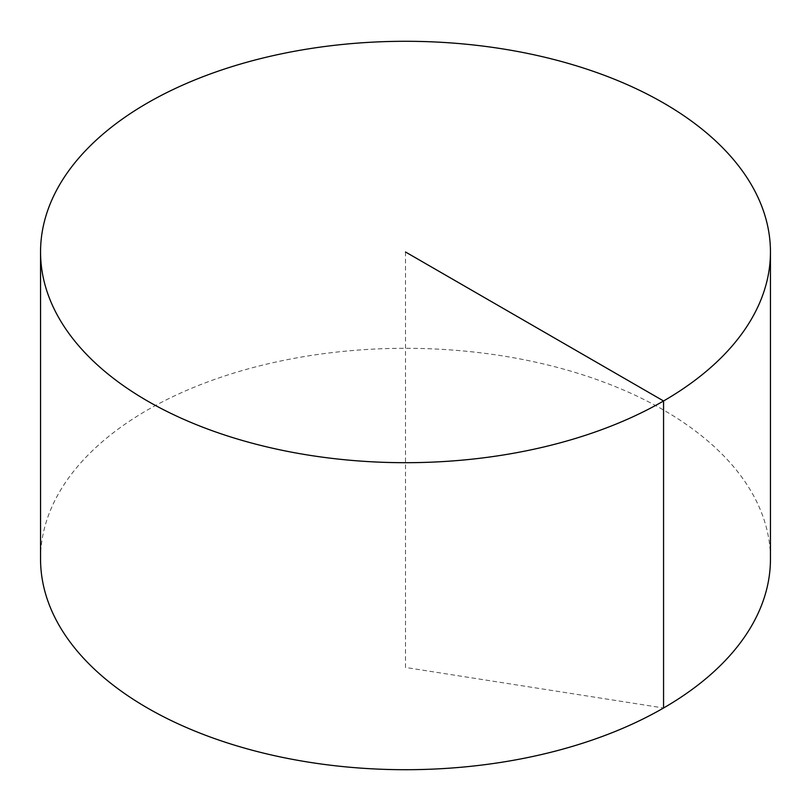 <?xml version="1.0" encoding="UTF-8"?>
<svg xmlns="http://www.w3.org/2000/svg" width="811" height="811" viewBox="0 0 811 811"><rect width="100%" height="100%" fill="white"/><g stroke="black" fill="none" stroke-linecap="round" stroke-linejoin="round"><path stroke-width="0.61" stroke-dasharray="4.05 3.04" d="M40.55 559.012A364.95 210.698 180 0 1 265.836 364.342A364.95 210.698 180 0 1 663.56 410.021A364.95 210.698 180 0 1 770.45 559.012M405.5 251.988L405.5 667.463L663.56 707.993"/><path stroke-width="1.22" d="M770.45 251.988L770.45 559.012A364.95 210.698 180 0 1 545.164 753.672A364.95 210.698 180 0 1 147.44 707.993A364.95 210.698 180 0 1 40.55 559.012L40.55 251.988A364.95 210.698 180 0 1 265.836 57.328A364.95 210.698 180 0 1 663.56 103.007A364.95 210.698 180 0 1 770.45 251.988A364.95 210.698 180 0 1 405.5 462.696A364.95 210.698 180 0 1 40.55 251.988M663.56 707.993L663.56 400.979L405.5 251.988"/></g></svg>
